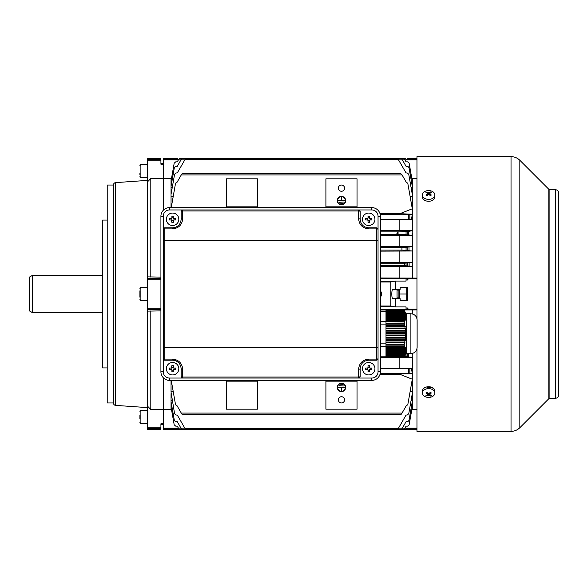 <?xml version="1.0" encoding="UTF-8"?>
<svg xmlns="http://www.w3.org/2000/svg" width="588" height="588" viewBox="0 0 588 588"><rect width="100%" height="100%" fill="white"/><g stroke="black" fill="none" stroke-linecap="round" stroke-linejoin="round"><path stroke-width="0.88" d="M341.474 196.407A4.204 4.204 0 0 1 345.678 200.611A4.204 4.204 0 0 1 341.474 204.815A4.204 4.204 0 0 1 337.269 200.611A4.204 4.204 0 0 1 341.474 196.407M341.474 204.506A3.888 3.888 0 0 1 337.578 200.611A3.888 3.888 0 0 1 341.474 196.723A3.888 3.888 0 0 1 345.362 200.611A3.888 3.888 0 0 1 341.474 204.506M341.474 191.276A3.116 3.116 0 0 1 338.357 188.16A3.116 3.116 0 0 1 341.474 185.044A3.116 3.116 0 0 1 344.583 188.16A3.116 3.116 0 0 1 341.474 191.276M341.474 391.593A4.204 4.204 0 0 0 345.678 387.389A4.204 4.204 0 0 0 341.474 383.185A4.204 4.204 0 0 0 337.269 387.389A4.204 4.204 0 0 0 341.474 391.593M341.474 383.494A3.888 3.888 0 0 0 337.578 387.389A3.888 3.888 0 0 0 341.474 391.277A3.888 3.888 0 0 0 345.362 387.389A3.888 3.888 0 0 0 341.474 383.494M396.724 429.666L186.602 429.666L185.257 428.887L186.602 429.666L396.724 429.666L398.076 428.887L396.724 429.666L397.459 429.483M175.709 429.416L163.258 429.416L163.258 423.772L163.258 424.742L160.921 424.742M175.709 429.262L177.598 429.262L175.709 429.262M407.624 158.584L416.958 158.584M341.474 396.724A3.116 3.116 0 0 0 338.357 399.84A3.116 3.116 0 0 0 341.474 402.956A3.116 3.116 0 0 0 344.583 399.84A3.116 3.116 0 0 0 341.474 396.724M400.81 414.628L401.523 413.989L400.81 414.628L182.523 414.628L181.81 413.989L182.523 414.628M185.757 429.416L177.686 429.416L177.267 428.689L175.084 428.556L163.258 428.556M178.848 428.887L178.436 428.167L163.258 428.167M407.631 428.689L406.065 428.689L405.647 429.416L403.985 429.416L404.485 428.887L403.985 429.416L397.576 429.416M181.398 428.887L177.267 421.67L175.496 421.67L174.349 420.435L171.042 401.663L171.042 400.707L172.225 400.34M401.935 428.887L402.354 428.167L398.488 428.167M357.034 207.615L357.034 178.818L325.906 178.818L325.906 207.615M416.958 159.833L398.488 159.833M408.248 159.444L416.958 159.444M407.631 159.311L406.065 159.311M177.267 159.311L163.258 159.444L163.258 158.584L177.598 158.738M184.838 159.833L163.258 159.833L163.258 159.444M160.921 163.258L163.258 163.258L163.258 164.228L163.258 159.833M163.258 178.355L171.498 178.48M416.958 178.355L411.835 178.48M171.042 178.355L171.042 186.337L174.349 167.565L175.496 166.331L177.267 166.331L181.398 159.113M171.042 186.337L171.042 187.293L172.225 187.66M412.291 178.355L412.291 187.293L411.108 187.66M412.291 186.337L408.983 167.565L407.837 166.331L406.065 166.331L401.935 159.113M171.042 181.075L174.202 163.141L175.731 161.854L177.267 161.854L178.848 159.113M171.042 181.618L171.828 181.846M412.291 181.618L411.497 181.846M412.291 181.075L409.13 163.141L407.594 161.854L406.065 161.854L404.485 159.113M408.248 428.556L416.958 428.556M416.958 428.167L402.354 428.167L406.065 421.67L407.837 421.67L408.983 420.435L412.291 401.663L412.291 400.707L411.108 400.34M416.958 409.645L411.835 409.52M184.838 428.167L178.436 428.167L177.267 426.146L175.731 426.146L174.202 424.859L171.042 406.925L171.042 409.645L171.498 409.52M171.042 409.645L163.258 409.645M404.485 428.887L406.065 426.146L407.594 426.146L409.13 424.859L412.291 406.925L412.291 406.381L411.497 406.154M171.042 406.925L171.042 406.381L171.828 406.154M412.151 353.484L412.291 357.335L404.493 356.49M380.385 266.518L412.21 266.401L404.897 265.673L380.385 265.673M412.21 266.401L412.291 262.439L380.385 262.292M404.897 265.673L404.485 265.445L404.897 263.181L412.291 262.439L412.291 246.659L380.385 246.526M380.385 251.127L412.144 251.002L402.354 250.106L380.385 250.106M412.144 251.002L412.291 248.878M402.354 250.106L401.935 249.878L401.935 247.842L402.354 247.614L412.291 246.688M380.385 235.67L412.056 235.538L408.741 234.884L398.348 234.369L380.385 234.369M412.056 235.538L412.291 230.614L380.385 230.467M398.348 234.369L396.724 233.127L398.348 231.878L408.741 231.371L412.291 230.665M398.076 428.887L406.065 415.047L407.205 415.047L408.741 413.761L412.291 393.615L412.291 392.027L410.159 391.307M412.291 187.293L412.291 194.385L408.741 174.239L407.205 172.953L406.065 172.953L398.348 159.583L184.985 159.583L186.602 158.334L185.257 159.113M401.523 174.011C400.7 173.181 400.7 173.181 401.523 174.011C400.7 173.181 400.7 173.181 401.523 174.011L406.418 182.501L407.771 183.14L412.291 208.784L399.84 213.709L380.024 213.709M409.843 373.299L412.291 373.784L411.512 368.463L409.843 368.794L409.843 373.299L380.267 373.255M412.291 194.385L412.291 214.216L411.512 219.537L408.307 219.162L408.307 214.745L380.267 214.745M399.84 213.709L412.291 214.216L408.307 214.745M412.291 357.335L412.291 379.216L407.771 404.86L406.418 405.5L402.045 413.07L181.28 413.07L181.81 413.989M402.045 174.93L181.28 174.93L176.914 182.501L175.562 183.14L171.248 207.615M412.291 195.973L410.159 196.693M181.81 174.011C182.633 173.181 182.633 173.181 181.81 174.011C182.633 173.181 182.633 173.181 181.81 174.011L181.28 174.93M412.291 392.027L412.291 379.216L399.84 374.291L380.024 374.291M171.248 380.385L175.562 404.86L176.914 405.5L181.28 413.07M171.042 380.385L171.042 392.027L173.173 391.307M402.045 413.07L401.523 413.989M357.034 381.164L325.906 381.164L325.906 409.182L357.034 409.182L357.034 380.385M257.426 207.615L257.426 178.818L226.292 178.818L226.292 207.615M226.292 409.182L257.426 409.182L257.426 381.164L226.292 381.164L226.292 409.182M334.859 207.615L334.859 206.836L325.906 206.836M357.034 206.836L334.859 206.836M348.089 207.615L348.089 206.836M257.426 206.836L226.292 206.836M248.474 207.615L248.474 206.836M235.244 207.615L235.244 206.836M380.385 219.162L408.307 219.162M380.385 219.684L411.512 219.537M399.84 214.047L380.113 214.047M325.906 380.385L325.906 381.164M334.859 380.385L334.859 381.164M348.089 380.385L348.089 381.164M257.426 380.385L257.426 381.164M248.474 380.385L248.474 381.164M226.292 380.385L226.292 381.164M235.244 380.385L235.244 381.164M412.291 357.386L399.84 357.533L399.84 368.316L411.512 368.463M171.042 187.293L171.042 194.385L174.592 174.239L176.121 172.953L177.267 172.953L184.985 159.583M171.042 194.385L171.042 195.973L173.173 196.693M398.348 428.417L184.985 428.417L177.267 415.047L176.121 415.047L174.592 413.761L171.042 392.027M398.348 231.878L380.385 231.878M399.84 219.684L399.84 230.467M399.84 357.533L380.385 357.533M412.291 373.784L380.113 373.953M409.843 368.794L380.385 368.838M399.84 368.316L380.385 368.316M395.401 289.333L395.401 281.071L390.814 281.975L390.814 306.025L395.401 306.929L395.401 298.667L400.149 298.667L400.149 300.38L407.624 300.38L407.624 287.62L400.149 287.62L400.149 289.333L392.791 289.333C391.505 288.98 391.498 299.005 392.791 298.667L395.401 298.667M416.958 429.416L405.735 429.262M395.401 306.929L406.007 306.929L406.065 308.009L407.631 308.009L408.248 309.192L416.958 309.192M395.401 281.071L406.007 281.071L406.065 279.991L407.631 279.991L408.248 278.808L416.958 278.808M380.385 281.99L390.814 281.99M395.268 281.24L380.385 281.24M390.814 306.01L380.385 306.01M395.268 306.76L380.385 306.76M416.958 309.251L380.385 309.251M408.248 309.192L406.065 309.141L406.007 306.929M406.007 281.071L406.065 278.859L408.248 278.808M416.958 278.749L380.385 278.749M416.958 278.102L380.385 277.977M416.958 309.898L380.385 310.023M412.291 214.216L412.291 230.614M412.291 233.135L412.291 246.659M412.291 264.409L412.291 278.102M412.291 309.898L412.291 313.926M412.291 353.454L412.291 354.865M412.291 393.615L412.291 400.707M412.291 401.663L412.291 406.381M412.291 406.925L412.291 409.645M380.385 292.17L381.472 292.023L380.385 292.023M381.472 292.023L381.472 295.977L380.385 295.977M406.065 278.859L406.065 279.991M406.065 309.141L406.065 308.009M175.084 159.444L175.702 159.311M175.084 428.556L175.702 428.689M171.042 401.663L171.042 406.381M171.042 393.615L171.042 400.707M163.258 377.702L163.258 409.505L163.258 377.702M397.459 158.517L405.647 158.584M185.257 428.887L184.985 428.417M398.348 159.583L396.724 158.334L397.797 158.76M171.042 195.973L171.042 207.615M399.84 235.67L399.84 246.526M406.065 231.415L406.065 234.84M402.354 247.614L380.385 247.614M406.065 247.394L406.065 250.334M399.84 251.127L399.84 262.292M407.837 250.334L407.837 247.394M404.897 263.181L380.385 263.181M399.84 266.518L399.84 277.977M406.065 263.108L406.065 265.739M399.84 310.023L399.84 310.486M160.921 160.781L160.921 158.584L147.691 158.584L147.691 160.781L160.921 160.781L160.921 164.228L163.258 164.228L163.258 210.298L163.258 178.495L150.807 178.495L147.691 181.677L147.691 276.882L160.921 277.102M406.065 356.585L406.065 353.763M381.472 295.977L380.385 295.83M341.319 387.543L341.628 390.498L341.628 387.543L344.583 387.235L338.357 387.235L341.319 387.543M339.136 385.677L343.804 385.985L339.136 385.677M339.915 384.118L343.032 384.434L339.915 384.118M341.319 200.457L341.628 197.502L341.628 200.457L344.583 200.765L338.357 200.765L341.319 200.457M339.136 202.323L343.804 202.015L339.136 202.323M339.915 203.882L343.032 203.566L339.915 203.882M558.6 395.165L558.6 192.827L558.6 395.165C558.416 397.062 557.38 398.098 555.484 398.282L555.484 189.718L549.905 189.718L548.802 189.262L519.836 160.289C517.381 157.907 514.449 156.695 511.031 156.643L416.958 156.643L416.958 318.608M433.172 388.109L426.44 387.007M416.958 348.772L416.958 431.357L511.031 431.357L511.031 156.643M29.4 310.883L29.4 277.117L32.516 275.324L32.516 312.676L29.4 310.883M139.907 418.884L139.907 415.297M434.863 393.027L434.863 391.13A6.225 4.403 180 0 0 431.019 387.058A6.225 4.403 180 0 0 424.235 388.014A6.225 4.403 180 0 0 422.412 391.13L422.412 393.027A6.225 4.403 180 0 0 424.235 396.136A6.225 4.403 180 0 0 433.04 396.136A6.225 4.403 180 0 0 434.863 393.027A6.225 4.403 180 0 0 433.04 389.91A6.225 4.403 180 0 0 424.235 389.91A6.225 4.403 180 0 0 422.412 393.027M425.94 395.393A9.9 7.784 82.6 0 0 426.418 395.753A9.9 7.784 82.6 0 0 426.91 396.077A10.092 5.049 -54.7 0 0 428.637 395.187A10.092 5.049 54.7 0 0 430.357 396.077A9.9 7.784 -82.6 0 0 431.327 395.393A10.092 5.049 -125.3 0 1 429.6 394.504A10.092 5.049 -54.7 0 0 431.327 392.953A9.9 0.786 -142.1 0 1 430.85 392.615A9.9 0.786 -142.1 0 1 430.357 392.27A10.092 5.049 125.3 0 1 428.637 393.82A10.092 5.049 -125.3 0 1 426.91 392.27A9.9 0.786 142.1 0 1 425.94 392.953A10.092 5.049 54.7 0 0 427.667 394.504A10.092 5.049 125.3 0 1 425.94 395.393M429.6 393.005L429.6 394.504M429.6 393.482L429.6 394.232M429.755 394.599L430.357 396.077M428.637 393.82L428.637 395.187M428.182 393.453L427.667 394.232M427.513 394.599L426.91 396.077M427.667 393.005L427.667 394.504M422.412 194.973L422.412 196.87A6.225 4.403 0 0 0 426.249 200.942A6.225 4.403 0 0 0 433.04 199.986A6.225 4.403 0 0 0 434.863 196.87L434.863 194.973A6.225 4.403 0 0 0 433.04 191.864A6.225 4.403 0 0 0 424.235 191.864A6.225 4.403 0 0 0 422.412 194.973A6.225 4.403 0 0 0 424.235 198.09A6.225 4.403 0 0 0 433.04 198.09A6.225 4.403 0 0 0 434.863 194.973M425.94 195.047A9.9 0.786 37.9 0 1 426.418 195.385A9.9 0.786 37.9 0 1 426.91 195.731A10.092 5.049 -54.7 0 1 428.637 194.18A10.092 5.049 54.7 0 1 430.357 195.731A9.9 0.786 -37.9 0 1 431.327 195.047A10.092 5.049 -125.3 0 0 429.6 193.496A10.092 5.049 -54.7 0 1 431.327 192.607A9.9 7.784 -97.4 0 0 430.85 192.247A9.9 7.784 -97.4 0 0 430.357 191.923A10.092 5.049 125.3 0 0 428.637 192.813A10.092 5.049 -125.3 0 0 426.91 191.923A9.9 7.784 97.4 0 0 425.94 192.607A10.092 5.049 54.7 0 1 427.667 193.496A10.092 5.049 125.3 0 0 425.94 195.047M428.637 194.18L428.637 192.813M429.093 194.547L429.6 193.768M429.755 193.401L430.357 191.923M429.6 194.995L429.6 193.496M427.667 194.995L427.667 193.496M427.667 194.518L427.667 193.768M427.513 193.401L426.91 191.923M400.149 287.775L406.727 287.775L406.727 300.225L400.149 300.225M399.392 298.667L399.796 294L399.392 289.333M399.796 294L406.727 294M398.907 298.667L398.907 289.333M397.04 297.888L397.04 290.112L397.04 297.888L398.907 297.888M139.907 174.629L139.907 172.968M139.907 297.183L139.907 290.817M139.907 294.147L139.907 290.964M115.623 405.382L115.623 182.618A2.337 2.337 0 0 0 113.447 184.948L113.447 403.052A2.337 2.337 0 0 0 115.623 405.382L147.691 407.624M147.691 406.323L147.691 429.416L160.921 429.416L160.921 423.772L163.258 423.772L163.258 409.505L150.807 409.505L147.691 406.323L147.691 309.656L160.921 309.656M115.623 182.618L147.691 180.376M113.447 185.044L107.222 185.044L107.222 402.956L113.447 402.956M107.222 220.066L102.555 220.066L102.555 367.934L107.222 367.934M147.691 276.882L147.691 309.656M160.921 310.898L147.691 311.118M147.691 160.781L147.691 181.677M150.807 409.505L150.807 310.898M150.807 277.102L150.807 178.495M371.822 207.615L169.484 207.615A8.563 8.563 0 0 0 160.921 216.178L160.921 371.822A8.563 8.563 0 0 0 169.484 380.385L371.822 380.385A8.563 8.563 0 0 0 380.385 371.822L380.385 216.178A8.563 8.563 0 0 0 371.822 207.615L371.822 209.953L358.592 209.953L371.822 209.953A6.225 6.225 0 0 1 378.047 216.178L378.047 371.822L378.047 216.178L380.385 216.178M169.484 380.385L169.484 378.047L182.714 378.047L182.714 377.018L358.592 377.018A1.558 0.529 -0 0 0 360.15 376.496L360.15 368.713A8.563 8.563 0 0 1 360.15 368.58M358.592 369.235C359.239 363.134 362.612 359.76 368.713 359.121L376.496 359.121L376.496 360.15L368.713 360.15C363.546 360.694 360.694 363.546 360.15 368.713A1.558 0.529 -0 0 1 358.592 369.235L358.592 378.047L371.822 378.047A6.225 6.225 0 0 0 378.047 371.822L380.385 371.822M160.921 371.822L163.258 371.822L163.258 216.178L163.258 371.822A6.225 6.225 0 0 0 169.484 378.047L371.822 378.047L371.822 380.385M169.484 207.615L169.484 209.953L182.714 209.953L169.484 209.953A6.225 6.225 0 0 0 163.258 216.178L160.921 216.178M181.155 219.42A8.563 8.563 0 0 0 181.155 219.287L181.155 211.504A1.558 1.558 0 0 1 182.714 209.953L358.592 209.953A1.558 1.558 0 0 1 360.15 211.504L360.15 219.287A8.563 8.563 0 0 0 360.15 219.42M368.58 227.85A8.563 8.563 0 0 0 368.713 227.85L376.496 227.85A1.558 1.558 0 0 1 378.047 229.408A1.558 0.529 -0 0 0 376.496 228.879L368.713 228.879C362.612 228.24 359.239 224.866 358.592 218.765A1.558 0.529 -0 0 1 360.15 219.287C360.694 224.454 363.546 227.306 368.713 227.85L368.713 228.879M368.713 359.121L368.713 360.15A8.563 8.563 0 0 0 368.58 360.15M172.725 360.15A8.563 8.563 0 0 0 172.593 360.15C177.76 360.694 180.612 363.546 181.155 368.713A1.558 0.529 -0 0 0 182.714 369.235L182.714 377.018A1.558 0.529 -0 0 1 181.155 376.496A1.558 1.558 0 0 0 182.714 378.047A1.558 1.558 0 0 1 181.155 376.496L181.155 368.713A8.563 8.563 0 0 0 181.155 368.58M163.258 229.408A1.558 0.529 -0 0 1 164.816 228.879L164.816 227.85A1.558 1.558 0 0 0 163.258 229.408A1.558 1.558 0 0 1 164.816 227.85L172.593 227.85A8.563 8.563 0 0 0 172.725 227.85M163.258 347.427L378.047 347.427M163.258 240.573L378.047 240.573M172.593 359.121L172.593 360.15L164.816 360.15L164.816 359.121L172.593 359.121C178.693 359.76 182.067 363.134 182.714 369.235M172.593 228.879L172.593 227.85C177.76 227.306 180.612 224.454 181.155 219.287A1.558 0.529 -0 0 1 182.714 218.765C182.067 224.866 178.693 228.24 172.593 228.879L164.816 228.879L164.816 359.121A1.558 0.529 -0 0 1 163.258 358.592A1.558 1.558 0 0 0 164.816 360.15A1.558 1.558 0 0 1 163.258 358.592M358.592 378.047A1.558 1.558 0 0 0 360.15 376.496A1.558 1.558 0 0 1 358.592 378.047M376.496 360.15A1.558 1.558 0 0 0 378.047 358.592A1.558 0.529 -0 0 1 376.496 359.121L376.496 227.85M358.592 218.765L358.592 210.982L182.714 210.982L182.714 209.953A1.558 1.558 0 0 0 181.155 211.504A1.558 0.529 -0 0 1 182.714 210.982L182.714 218.765M358.592 210.982A1.558 0.529 -0 0 1 360.15 211.504A1.558 1.558 0 0 0 358.592 209.953L358.592 210.982M404.265 321.945L385.985 321.761L404.265 321.945L404.272 322.378L404.257 323.349L385.985 323.349L385.985 324.12L404.742 324.12L404.257 323.349M404.338 324.128L404.698 325.686L385.985 325.686L385.985 326.458L405.279 326.45L404.698 325.686M404.853 326.465L405.132 328.023L385.985 328.023L385.985 328.788L405.683 328.788L405.132 328.023M405.25 328.802L405.433 330.353L385.985 330.353L385.985 331.125L405.948 331.125L405.874 330.346L405.433 330.353M405.5 331.132L405.588 332.69L385.985 332.69L385.985 333.462L406.058 333.455L406.036 332.676L405.588 332.69M405.61 333.469L405.595 335.028L385.985 335.028L385.985 335.792L405.566 335.799L406.014 335.792L406.043 335.013L405.595 335.028M405.566 335.799L405.455 337.358L385.985 337.358L385.985 338.129L405.375 338.137L405.816 338.129L405.896 337.35L405.455 337.358M405.375 338.137L405.169 339.695L385.985 339.695L385.985 340.459L405.47 340.459L405.602 339.68L405.169 339.695M405.044 340.474L404.75 342.025L385.985 342.025L385.985 340.474L405.47 340.459M385.985 342.025L385.985 342.797L404.581 342.804L405.169 342.018L404.75 342.025M404.581 342.804L404.243 344.362L385.985 344.362L385.985 345.127L404.265 345.134L404.243 344.362M404.265 345.134L404.257 346.516L380.385 346.53M404.338 347.089L404.698 347.853L385.985 347.853L385.985 347.089L404.338 347.089L404.742 346.413L404.537 346.031L404.257 346.516M404.853 348.228L405.132 348.985L385.985 348.985L385.985 348.228L404.853 348.228L405.11 347.17L404.698 347.853M405.25 349.368L405.433 350.125L385.985 350.125L385.985 349.368L405.25 349.368L405.566 348.309L405.132 348.985M405.5 350.507L405.588 351.264L385.985 351.264L385.985 350.507L405.5 350.507L405.874 349.448L405.433 350.125M405.61 351.646L405.595 352.403L385.985 352.403L385.985 351.646L405.61 351.646L406.036 350.588L405.588 351.264M405.566 352.785L405.455 353.542L385.985 353.542L385.985 352.785L405.566 352.785L406.043 351.727L405.595 352.403M405.375 353.925L405.169 354.682L385.985 354.682L385.985 353.925L405.375 353.925L405.896 352.866L405.455 353.542M405.044 355.064L404.75 355.821L385.985 355.821L385.985 355.064L405.044 355.064L405.602 354.005L405.169 354.682M404.581 356.203L404.243 356.894L385.985 356.894L385.985 356.203L404.581 356.203L405.169 355.145L404.75 355.821M404.243 356.894L406.22 353.491M385.985 321.945L385.985 323.349M404.243 344.223L385.985 344.362M404.39 345.127L385.985 345.127L385.985 347.089M404.992 342.797L385.985 342.797L385.985 344.223M405.816 338.129L385.985 338.129L385.985 339.695M406.014 335.792L385.985 335.792L385.985 337.358M406.058 333.455L385.985 333.455L385.985 335.028M405.948 331.125L385.985 331.125L385.985 332.69M405.683 328.788L385.985 328.788L385.985 330.353M405.279 326.45L385.985 326.45L385.985 328.023M404.742 324.12L385.985 324.12L385.985 325.686M404.603 311.096L404.243 310.486L385.985 310.729L404.338 310.729L404.742 311.397L404.5 311.001M406.22 313.889L404.39 310.721M404.537 311.001L404.265 310.501L385.985 310.523M404.316 346.413L404.742 346.413M404.882 347.552L405.279 347.552M385.985 348.228L385.985 347.853M385.985 349.368L385.985 348.985M385.985 350.507L385.985 350.125M385.985 351.646L385.985 351.264M385.985 352.785L385.985 352.403M385.985 353.925L385.985 353.542M385.985 355.064L385.985 354.682M385.985 356.203L385.985 355.821M404.338 310.729L404.698 311.53L385.985 311.53L385.985 311.927L404.853 311.927L405.279 312.596L405.022 312.199M385.985 310.729L385.985 311.53M405.11 312.199L404.698 311.53M404.853 311.927L405.132 312.72L385.985 312.72L385.985 313.117L405.25 313.117L405.683 313.786L405.426 313.389M385.985 311.927L385.985 312.72M405.566 313.389L405.132 312.72M405.25 313.117L405.433 313.918L385.985 313.918L385.985 314.315L405.5 314.315L405.948 314.984L405.683 314.587M385.985 313.117L385.985 313.918M405.874 314.587L405.433 313.918M405.5 314.315L405.588 315.117L385.985 315.117L385.985 315.513L405.61 315.513L406.058 316.182L405.793 315.785M385.985 314.315L385.985 315.117M406.036 315.785L405.588 315.117M405.61 315.513L405.595 316.307L385.985 316.307L385.985 316.704L405.566 316.704L406.014 317.373L405.749 316.976M385.985 315.513L385.985 316.307M406.043 316.976L405.595 316.307M405.566 316.704L405.455 317.505L385.985 317.505L385.985 317.902L405.375 317.902L405.816 318.571L405.551 318.174M385.985 316.704L385.985 317.505M405.896 318.174L405.455 317.505M405.375 317.902L405.169 318.703L385.985 318.703L385.985 319.1L405.044 319.1L405.47 319.769L405.22 319.372M385.985 317.902L385.985 318.703M405.602 319.372L405.169 318.703M405.044 319.1L404.75 319.894L385.985 319.894L385.985 320.291L404.581 320.291L404.992 320.96L404.75 320.563M385.985 319.1L385.985 319.894M405.169 320.563L404.75 319.894M404.581 320.291L404.243 321.019L385.985 321.019L385.985 321.761M385.985 320.291L385.985 321.019M404.243 321.019L385.985 321.158M404.603 321.761L404.243 321.158M385.985 343.862L380.385 343.862M417.12 327.009L417.12 347.39C416.745 351.168 414.672 353.241 410.894 353.616L410.894 313.764C414.672 314.139 416.745 316.212 417.12 319.99L417.12 327.009M417.12 322.018L417.12 319.99M410.894 313.764L406.22 313.764L406.22 353.616L410.894 353.616M385.985 324.091L380.385 324.091M385.985 321.371L380.385 321.371M385.985 311.243L380.385 311.243M385.985 311.206L380.385 311.206M385.985 356.174L380.385 356.174M368.713 225.513A6.225 6.225 0 0 1 362.487 219.287A6.225 6.225 0 0 1 368.713 213.062A6.225 6.225 0 0 1 374.938 219.287A6.225 6.225 0 0 1 368.713 225.513M368.029 216.163A9.9 4.947 -0 0 1 368.713 216.156A9.9 4.947 -0 0 1 369.396 216.163L369.396 218.141L369.859 218.604L371.837 218.604A9.9 4.947 90 0 1 371.837 219.971L369.859 219.971L369.396 222.411A9.9 4.947 180 0 1 368.713 222.426A9.9 4.947 180 0 1 368.029 222.411L368.029 220.441L367.559 219.971L365.589 219.971A9.9 4.947 -90 0 1 365.589 218.604L368.029 218.141L368.029 216.163M367.235 219.971L367.235 218.604M368.029 217.817L369.396 217.817M370.183 218.604L370.183 219.971M369.396 220.765L368.029 220.765M367.559 219.971A0.47 0.47 0 0 1 368.029 220.441M369.396 220.441A0.47 0.47 0 0 1 369.859 219.971M369.859 218.604A0.47 0.47 0 0 1 369.396 218.141M368.029 218.141A0.47 0.47 0 0 1 367.559 218.604M368.713 374.938A6.225 6.225 0 0 1 362.487 368.713A6.225 6.225 0 0 1 368.713 362.487A6.225 6.225 0 0 1 374.938 368.713A6.225 6.225 0 0 1 368.713 374.938M368.029 365.589A9.9 4.947 -0 0 1 368.713 365.574A9.9 4.947 -0 0 1 369.396 365.589L369.859 368.029L371.837 368.029A9.9 4.947 90 0 1 371.837 369.396L369.859 369.396L369.396 369.859L369.396 371.837A9.9 4.947 180 0 1 368.713 371.844A9.9 4.947 180 0 1 368.029 371.837L368.029 369.859L365.589 369.396A9.9 4.947 -90 0 1 365.589 368.029L367.559 368.029L368.029 367.559L368.029 365.589M367.235 369.396L367.235 368.029M368.029 367.235L369.396 367.235M370.183 368.029L370.183 369.396M369.396 370.183L368.029 370.183M367.559 369.396A0.47 0.47 0 0 1 368.029 369.859M369.396 369.859A0.47 0.47 0 0 1 369.859 369.396M369.859 368.029A0.47 0.47 0 0 1 369.396 367.559M368.029 367.559A0.47 0.47 0 0 1 367.559 368.029M172.593 374.938A6.225 6.225 0 0 1 166.367 368.713A6.225 6.225 0 0 1 172.593 362.487A6.225 6.225 0 0 1 178.818 368.713A6.225 6.225 0 0 1 172.593 374.938M171.909 365.589A9.9 4.947 -0 0 1 172.593 365.574A9.9 4.947 -0 0 1 173.284 365.589L173.747 368.029L175.716 368.029A9.9 4.947 90 0 1 175.716 369.396L173.747 369.396L173.284 369.859L173.284 371.837A9.9 4.947 180 0 1 172.593 371.844A9.9 4.947 180 0 1 171.909 371.837L171.909 369.859L171.446 369.396L169.469 369.396A9.9 4.947 -90 0 1 169.469 368.029L171.446 368.029L171.909 365.589M171.123 369.396L171.123 368.029M171.909 367.235L173.284 367.235M174.07 368.029L174.07 369.396M173.284 370.183L171.909 370.183M171.446 369.396A0.47 0.47 0 0 1 171.909 369.859M173.284 369.859A0.47 0.47 0 0 1 173.747 369.396M173.747 368.029A0.47 0.47 0 0 1 173.284 367.559M171.909 367.559A0.47 0.47 0 0 1 171.446 368.029M172.593 225.513A6.225 6.225 0 0 1 166.367 219.287A6.225 6.225 0 0 1 172.593 213.062A6.225 6.225 0 0 1 178.818 219.287A6.225 6.225 0 0 1 172.593 225.513M171.909 216.163A9.9 4.947 -0 0 1 172.593 216.156A9.9 4.947 -0 0 1 173.284 216.163L173.284 218.141L173.747 218.604L175.716 218.604A9.9 4.947 90 0 1 175.716 219.971L173.747 219.971L173.284 222.411A9.9 4.947 180 0 1 172.593 222.426A9.9 4.947 180 0 1 171.909 222.411L171.446 219.971L169.469 219.971A9.9 4.947 -90 0 1 169.469 218.604L171.446 218.604L171.909 218.141L171.909 216.163M171.123 219.971L171.123 218.604M171.909 217.817L173.284 217.817M174.07 218.604L174.07 219.971M173.284 220.765L171.909 220.765M171.446 219.971A0.47 0.47 0 0 1 171.909 220.441M173.284 220.441A0.47 0.47 0 0 1 173.747 219.971M173.747 218.604A0.47 0.47 0 0 1 173.284 218.141M171.909 218.141A0.47 0.47 0 0 1 171.446 218.604M408.741 353.616L408.741 356.629M409.13 265.791L409.13 263.064M408.983 250.378L408.983 247.35M408.741 234.884L408.741 231.371M409.843 219.206L409.843 214.701M407.631 279.991L407.631 278.859M407.631 309.141L407.631 308.009M407.205 234.84L407.205 231.415M407.594 265.739L407.594 263.108M407.205 353.616L407.205 356.585M404.485 265.445L404.485 263.409M401.935 249.878L401.935 247.842M398.076 234.281L398.076 231.973M408.307 368.838L408.307 373.255M555.484 398.282L549.905 398.282L548.802 398.738L519.836 427.711L519.836 160.289M548.802 398.738L548.802 189.262M549.905 398.282L549.905 189.718M511.031 431.357L511.031 431.357C514.449 431.305 517.381 430.093 519.836 427.711M147.691 410.343L140.885 410.343L140.885 423.573L139.907 422.603M147.691 164.427L140.885 164.427L140.885 177.657L139.907 176.679M147.691 287.385L140.885 287.385L140.885 300.615L139.907 299.645M147.691 278.344L160.921 278.344M147.691 308.266L160.921 308.266M147.691 279.734L160.921 279.734M147.691 159.341L160.921 159.341M147.691 427.219L160.921 427.219M147.691 428.659L160.921 428.659M179.347 158.584L185.757 158.584M403.985 158.584L401.435 158.584L403.985 158.584M400.81 173.372L182.523 173.372M396.724 158.334L186.602 158.334L396.724 158.334M555.484 189.718C557.38 189.902 558.416 190.938 558.6 192.827M102.555 312.676L32.516 312.676M102.555 275.324L32.516 275.324M140.885 410.343L139.907 411.321M147.691 423.573L140.885 423.573M407.624 299.645L407.286 300.225M407.624 288.355L407.286 287.775M397.04 290.112L398.907 290.112M147.691 177.657L140.885 177.657M140.885 164.427L139.907 165.397M147.691 300.615L140.885 300.615M140.885 287.385L139.907 288.355"/></g></svg>

